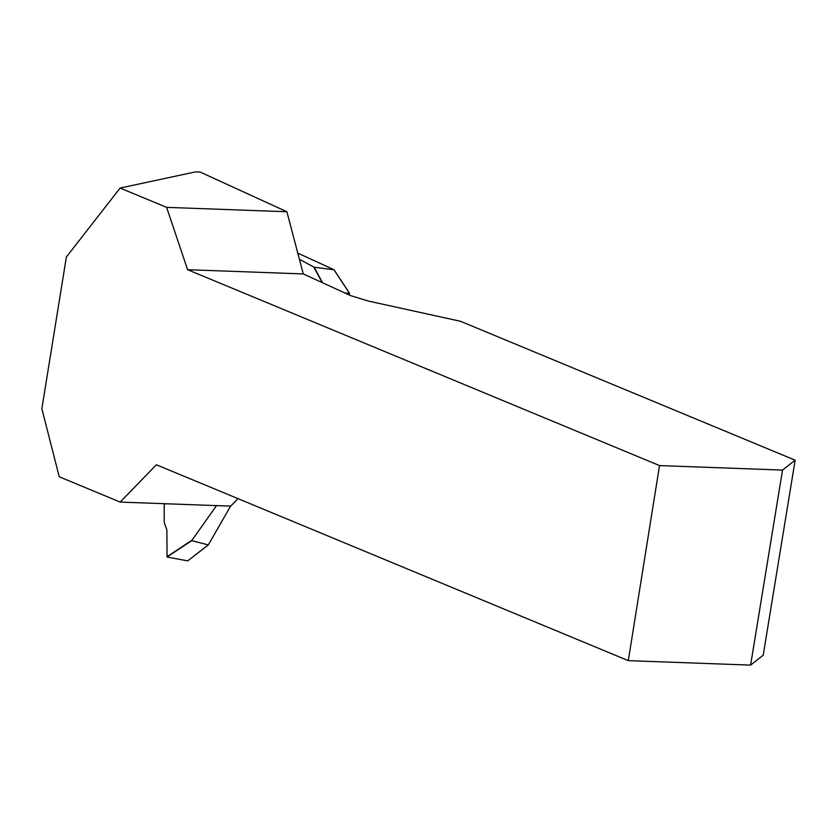 <?xml version="1.0" encoding="UTF-8"?>
<svg xmlns="http://www.w3.org/2000/svg" width="837" height="837" viewBox="0 0 837 837"><rect width="100%" height="100%" fill="white"/><g stroke="black" fill="none" stroke-linecap="round" stroke-linejoin="round"><path stroke-width="1.26" d="M41.85 408.738L59.249 476.787L120.193 502.085L156.373 464.765L628.294 660.644L659.525 465.581L187.593 269.702L166.626 207.356L120.109 188.053L66.374 256.99L41.85 408.738M120.109 188.053L195.523 171.888L200.148 172.056L286.882 211.751L303.266 273.929L350.703 295.649L368.542 301.1L460.57 321.303L795.15 460.183L763.208 655.214L750.601 665.112L628.294 660.644M237.99 498.643L230.709 506.123L120.193 502.085M286.882 211.751L166.626 207.356M795.15 460.183L782.532 470.08L659.525 465.581M782.532 470.08L750.601 665.112M303.266 273.929L187.593 269.702M297.784 253.13L334.026 269.734M344.97 293.023L349.489 293.295L348.809 294.781M230.604 506.123L208.34 544.887L191.683 540.66L167.065 557.003L187.687 560.884L208.214 544.939M299.405 259.271L314.168 267.223L322.569 282.77M349.489 293.295L333.973 269.755L314.168 267.223M167.065 557.003L166.877 529.967L164.198 522.372L164.198 504.115L165.046 503.728M216.532 505.6L191.683 540.66M322.214 282.603L313.833 267.108M165.883 503.759L164.209 504.533M166.919 556.804L191.767 540.304M349.573 293.327L333.994 269.681M187.77 560.863L208.392 544.856"/></g></svg>
